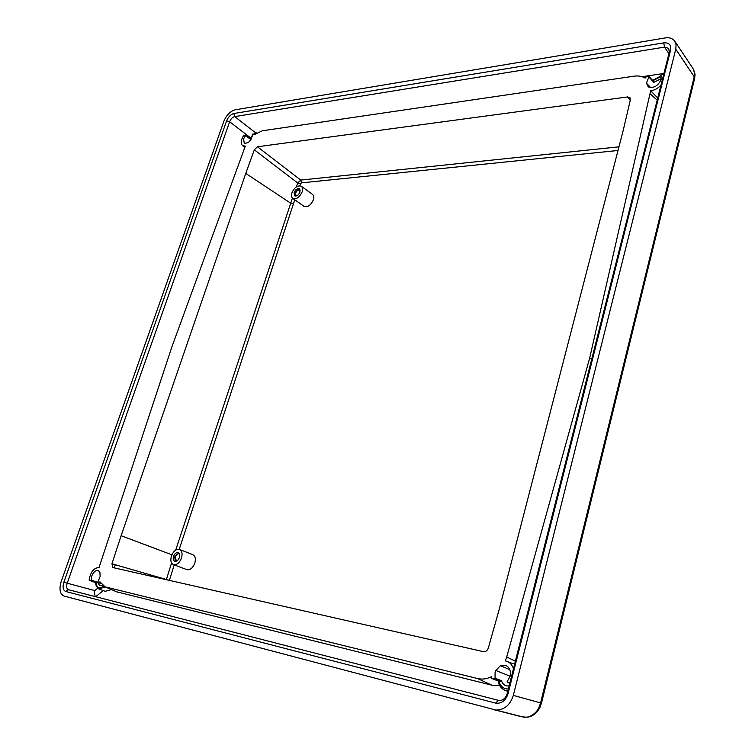 <?xml version="1.0" encoding="UTF-8"?>
<svg xmlns="http://www.w3.org/2000/svg" width="755" height="755" viewBox="0 0 755 755"><rect width="100%" height="100%" fill="white"/><g stroke="black" fill="none" stroke-linecap="round" stroke-linejoin="round"><path stroke-width="1.13" d="M116.714 591.826L491.816 685.172L477.594 678.547C482.115 679.613 486.682 679.028 491.288 676.791L491.769 678.49L494.393 679.132L495.063 678.235L495.072 672.592L495.837 670.478L500.386 665.693L505.303 665.221C509.483 666.995 511.097 670.657 510.135 676.197L507.209 681.576L507.558 682.341L509.88 682.907M97.508 582.256L91.138 580.067L91.733 576.093C93.403 572.073 95.536 570.195 98.122 570.45L99.849 572.045L100.16 576.414L97.659 582.426L99.075 582.766L99.915 581.812L105.058 586.833L118.45 592.496M102.265 585.182L99.811 585.72L97.518 582.284M509.833 669.676L500.386 665.693M509.115 685.936L506.633 685.908C504.085 685.266 502.368 683.52 501.462 680.67L495.063 678.235M178.775 552.99L174.745 556.86L175.349 561.494M173.556 556.407C174.688 553.632 176.198 552.367 178.086 552.603C179.624 553.321 180.039 554.991 179.341 557.596C178.237 560.342 176.745 561.616 174.867 561.427C173.282 560.729 172.848 559.059 173.556 556.407M295.177 196.083L295.092 193.308C296.281 190.581 297.895 189.241 299.924 189.307M299.98 192.044L299.414 188.778C297.319 188.212 295.545 189.486 294.101 192.601L294.695 195.894C296.791 196.423 298.546 195.13 299.98 192.044M254.68 134.324L252.614 134.069L251.283 139.014L248.414 142.535L244.28 143.516L243.591 138.892L245.545 135.447L243.62 135.56C240.769 140.251 240.449 143.648 242.685 145.743L245.318 146.111L171.885 346.856L99.037 567.524C93.771 567.883 90.468 572.063 89.118 580.076L90.666 580.718L91.138 580.067M251.623 138.297L250.603 139.364L245.46 135.607M591.646 359.399L589.683 358.012L650.668 90.779C654.462 90.345 657.898 88.467 660.974 85.126M650.668 90.779L657.728 97.99M663.711 74.311L661.484 74.632L660.87 75.443L661.163 79.379C658.143 85.928 653.868 88.439 648.347 86.929L646.412 83.088L649.073 76.557L646.252 76.85L645.119 78.114C642.08 76.227 638.381 75.585 634.03 76.189L262.325 130.775L254.256 134.664L254.256 134.022M661.314 78.624L653.802 82.38L649.055 77.114M650.678 87.627L646.412 83.088M179.416 553.915L178.992 553.717C177.397 553.538 176.123 554.614 175.169 556.945L176.462 561.239M179.784 549.565L192.525 554.548C195.224 555.774 195.979 558.653 194.79 563.164C192.884 567.902 190.298 570.091 187.032 569.732L186.513 569.534M181.483 558.039C179.548 562.815 176.944 565.033 173.688 564.683C170.96 563.447 170.215 560.54 171.442 555.973C173.395 551.188 176 548.989 179.275 549.366C181.955 550.593 182.701 553.481 181.483 558.039M245.564 135.239L250.603 139.364M653.594 81.672L653.802 82.38M296.064 196.064L295.535 193.271C296.753 190.637 298.244 189.562 300.018 190.024L300.207 190.156M291.949 192.808C291.128 195.554 291.468 197.451 292.968 198.518C296.602 199.443 299.659 197.215 302.16 191.836C302.963 189.118 302.632 187.221 301.151 186.164C297.517 185.211 294.45 187.429 291.949 192.808M303.878 206.228L304.199 206.455C307.823 207.408 310.881 205.209 313.344 199.867C314.137 197.168 313.787 195.281 312.306 194.214L301.462 186.391M618.015 150.481L301.462 182.861L300.773 180.077L297.725 182.993L296.347 186.91M294.846 199.839L293.393 203.982L290.647 203.161L245.762 173.405L254.322 149.82L257.417 146.772L627.631 96.923L630.236 100.406M245.762 173.405L121.121 535.701L111.957 563.768L112.901 567.562L483.587 651.697C485.814 651.81 487.4 650.574 488.334 647.998L499.008 610.087L623.271 130.181L630.34 99.971L629.915 97.64L627.631 96.923M255.775 133.541L255.53 133.069L253.944 133.871M252.255 135.513L251.472 136.655M663.919 73.499L642.052 76.689M256.851 132.861L255.86 133.003L234.72 116.6C232.474 117.176 230.775 118.894 229.633 121.753L226.623 120.847C228.312 116.836 230.719 114.392 233.842 113.505L234.72 116.6L664.504 47.121L663.749 42.875C669.081 42.497 671.355 44.922 670.582 50.151L669.289 52.246L668.694 48.386L664.504 47.121L668.93 53.662M675.772 49.179L676.093 44.734L674.555 40.836C672.214 38.222 669.081 37.259 665.155 37.948L235.06 109.824C230.247 111.24 226.528 115.024 223.905 121.168L61.155 581.68C58.975 589.277 59.928 594.072 64.043 596.054L495.893 710.059C504.416 709.945 510.22 705.047 513.315 695.383L675.772 49.179L694.222 76.755L540.58 702.924L541.429 703.349L694.666 78.341L694.619 73.084L695.053 74.452M675.083 41.629L693.062 68.658L694.619 73.084M652.915 80.691L661.238 76.425M694.638 78.435L695.053 74.339L693.562 69.432M250.028 138.363L252.189 136.353M233.842 113.505L663.749 42.875M477.594 678.547L105.577 586.975M513.447 668.807C512.145 664.636 509.663 662.059 506.02 661.069L505.35 660.936L506.718 656.963L515.354 661.248M589.683 358.012L506.718 656.963M166.345 579.689L171.583 562.928M171.895 554.802L121.121 535.701M95.13 596.582L94.252 591.005L97.725 588.211M250.377 137.712L229.633 121.753L67.204 583.209L63.864 582.209C62.42 587.154 63.042 590.25 65.742 591.495L68.535 589.731C66.572 588.853 66.129 586.682 67.204 583.209L94.413 590.476L94.252 591.005M115.288 564.731L114.269 567.864M105.219 591.307L111.532 589.598M491.816 685.172L499.65 685.474M670.582 50.151L508.002 693.826L507.115 693.845L669.289 52.246M507.115 693.845C505.605 698.318 502.943 700.527 499.149 700.47L498.442 700.338L495.62 703.094C501.499 703.858 505.623 700.772 508.002 693.826M508.341 688.994C503.519 689.013 500.386 686.389 498.932 681.114L498.111 680.953C499.046 685.946 501.66 689.173 505.954 690.627L507.851 690.948M498.932 681.114L500.791 681.567L501.462 680.67M510.22 675.829L509.134 678.037M509.889 676.15L495.837 670.478M100.5 582.954L99.405 582.577M63.864 582.209L226.623 120.847M103.586 586.173C99.311 589.164 96.8 587.994 96.055 582.671L95.876 582.634M96.055 582.671L97.518 582.35M522.498 716.854L526.15 717.165C530.501 717.222 536.843 712.522 538.796 707.841L540.58 702.924L513.315 695.383M538.796 707.841L539.768 707.85M526.15 717.165L526.933 717.174M541.429 703.349L539.749 707.897C536.097 713.928 531.671 717.033 526.48 717.212L523.583 717.127L495.893 710.059M498.442 700.338L68.535 589.731M65.742 591.495L495.62 703.094M503.972 689.825L507.738 691.372M618.968 146.829L300.773 180.077L257.417 146.772M301.462 182.861L300.452 183.833L297.725 182.993L254.322 149.82M292.43 198.084L175.707 550.084M300.452 183.833L299.782 185.758M650.187 93.884L657.18 100.132M169.384 580.378L111.957 563.768M169.422 580.246L174.226 564.882M293.393 203.982L179.209 549.347M103.284 590.599L95.668 596.714M491.769 678.49L498.121 680.953L491.769 678.49M507.568 682.341L509.804 683.218L507.568 682.341M500.791 681.567L494.393 679.132M98.905 588.994L105.2 586.89M100.736 583.341L99.075 582.766M89.269 580.378L95.762 582.634L89.269 580.378M97.055 582.917L90.666 580.718M97.659 582.426L100.859 583.54M521.799 716.797L494.308 709.785M506.699 665.825L505.303 665.221M187.032 569.732L173.688 564.683M245.507 135.145L250.679 138.826M649.102 76.585L653.887 81.748M292.968 198.518L304.199 206.455M661.059 75.859L652.641 80.398M244.78 147.319L242.685 145.743M254.199 133.88L254.746 134.277M249.886 138.259L252.227 136.051M105.804 591.524L99.471 589.202C96.725 587.447 95.489 585.248 95.762 582.624M513.277 663.777L508.115 661.852M117.94 592.345L105.058 586.833"/></g></svg>
